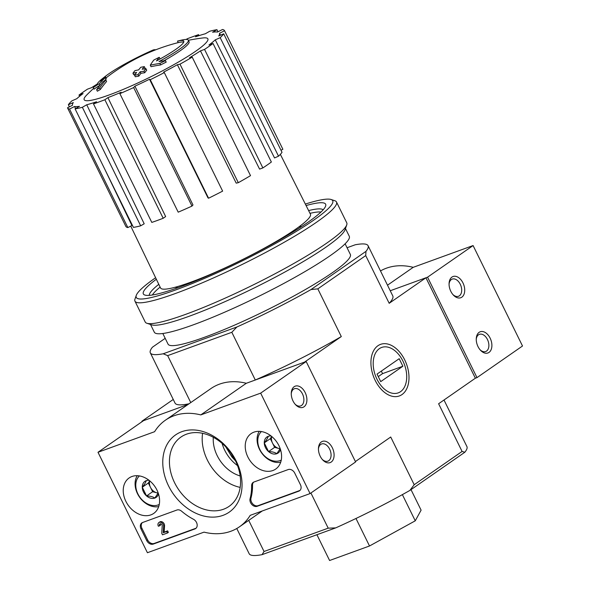 <?xml version="1.0" encoding="UTF-8"?>
<svg xmlns="http://www.w3.org/2000/svg" width="590" height="590" viewBox="0 0 590 590"><rect width="100%" height="100%" fill="white"/><g stroke="black" fill="none" stroke-linecap="round" stroke-linejoin="round"><path stroke-width="0.89" d="M181.351 40.15A50.792 6.519 153.8 0 1 188.328 40.201A50.792 6.519 153.8 0 1 159.02 61.559A194.538 166.498 51.4 0 1 165.451 60.623A189.508 182.236 90.8 0 0 159.868 63.425A193.69 165.775 -128.6 0 0 150.273 65.173A195.364 97.881 -111.9 0 1 153.784 60.077A193.336 185.916 -89.2 0 1 159.263 57.319A194.634 97.52 68.1 0 0 156.512 60.94A46.278 5.937 153.8 0 0 183.778 41.182A46.278 5.937 153.8 0 0 177.494 41.116A197.525 168.519 -104 0 1 181.351 40.15M188.328 40.201L189.073 41.713A50.792 6.519 153.8 0 1 163.806 60.844M183.733 42.141A46.278 5.937 153.8 0 0 178.239 42.62L177.494 41.116M159.706 59.192A194.634 97.52 68.1 0 1 160.008 58.823L159.263 57.319M165.451 60.623L166.196 62.134A189.508 182.236 90.8 0 0 160.613 64.93A193.69 165.775 -128.6 0 0 151.018 66.685L150.273 65.173M160.613 64.93L159.868 63.425M155.31 49.966L155.163 49.671A197.525 71.302 66.7 0 0 153.429 49.862L153.776 50.57M100.197 84.931A195.364 149.167 72.6 0 0 99.865 85.277A193.69 122.58 -122.3 0 0 94.031 89.142L93.286 87.63A189.508 15.878 -115.6 0 1 93.486 86.796A194.538 123.118 57.7 0 1 97.217 84.031A50.792 6.519 153.8 0 1 101.532 79.385A197.532 197.532 0 0 1 105.809 75.992A46.278 5.937 153.8 0 1 153.429 49.862M99.865 85.277L99.12 83.773A193.69 122.58 -122.3 0 0 93.286 87.63M105.809 75.992A46.278 5.937 153.8 0 0 100.728 81.228A194.634 148.614 -107.4 0 1 105.485 76.87L106.23 78.374A193.336 16.196 64.4 0 0 106.045 79.215L105.3 77.703A195.364 149.167 72.6 0 0 99.12 83.773M106.045 79.215A195.364 149.167 72.6 0 0 104.253 80.889M105.485 76.87A193.336 16.196 64.4 0 0 105.3 77.703M106.008 77.924A46.278 5.937 153.8 0 1 106.554 77.496A197.532 197.532 0 0 1 178.224 42.605M102.859 81.715A194.508 147.021 55.2 0 1 105.839 79.982A196.035 125.862 70 0 0 99.592 87.969A191.477 144.727 -124.8 0 0 96.613 89.717A195.423 125.471 -110 0 1 102.859 81.715M99.592 87.969L100.329 89.481A196.035 125.862 70 0 1 106.576 81.486L105.839 79.982M100.329 89.481A191.477 144.727 -124.8 0 0 97.357 91.221L96.613 89.717M140.811 67.267A194.508 147.021 55.2 0 1 144.336 66.633A195.423 125.471 70 0 0 142.161 69.244A193.601 146.335 55.2 0 1 145.959 68.683A194.656 124.977 70 0 0 143.96 71.25A192.628 145.597 -124.8 0 0 140.162 71.803A195.423 125.471 70 0 0 138.09 74.635A191.477 144.727 -124.8 0 0 134.557 75.255A196.035 125.862 -110 0 1 136.629 72.43A192.628 145.597 -124.8 0 0 132.934 73.197A196.573 126.208 -110 0 1 134.933 70.645A193.601 146.335 55.2 0 1 138.628 69.871A196.035 125.862 -110 0 1 140.811 67.267M144.432 68.897A195.423 125.471 70 0 1 145.074 68.145L144.336 66.633M135.191 74.377A192.628 145.597 -124.8 0 0 133.679 74.709L132.934 73.197M145.959 68.683L146.696 70.195A194.656 124.977 70 0 0 144.705 72.754A192.628 145.597 -124.8 0 0 140.899 73.315A195.423 125.471 70 0 0 138.834 76.139A191.477 144.727 -124.8 0 0 135.302 76.766L134.557 75.255M138.834 76.139L138.09 74.635M140.899 73.315L140.162 71.803M144.705 72.754L143.96 71.25M178.114 287.647A70.262 9.012 153.8 0 1 175.274 287.219M300.848 225.432A70.262 9.012 153.8 0 1 299.462 227.939M190.762 402.579L167.663 355.63L231.826 332.295L255.3 380.004L304.551 362.105L341.3 336.573L317.826 288.864L365.712 255.595L389.186 303.304L425.936 277.772L390.241 290.752L427.566 277.182L473.084 245.558L413.221 267.322A64.9 49.059 -124.8 0 0 380.491 270.935M425.936 277.772L475.363 378.212L476.986 377.622L522.511 345.998L473.084 245.558M236.767 528.515L249.179 553.745A121.341 15.569 -26.2 0 0 262.048 554.666L335.695 527.895A121.341 15.569 -26.2 0 0 409.866 490.43L464.824 452.25A121.341 15.569 -26.2 0 0 466.926 446.593L443.997 400.005M262.048 554.666L264.04 551.488L328.202 528.161L335.695 527.895M264.04 551.488L248.722 520.373M328.202 528.161L310.908 493.004M142.087 421.644L141.895 421.245L188.07 404.452L143.518 420.655L97.999 452.279L154.609 431.696A64.9 49.059 55.2 0 1 165.377 420.213A64.9 49.059 55.2 0 1 200.792 414.903L260.655 393.139L310.075 493.579L250.219 515.343A64.9 49.059 55.2 0 1 239.444 526.818A64.9 49.059 55.2 0 1 204.029 532.136L147.419 552.719L97.999 452.279M141.895 421.245L173.254 399.452M404.718 359.9A27.45 17.626 70 0 0 384.142 343.675A27.45 17.626 70 0 0 370.955 361.102A27.45 17.626 70 0 0 381.206 389.297A27.45 17.626 70 0 0 404.725 391.989A27.45 17.626 70 0 0 404.718 359.9M355.401 461.55L390.72 437.013L414.202 484.722L462.088 451.453L438.613 403.744L475.363 378.212M345.12 243.803L350.357 254.438A101.591 13.032 153.8 0 1 332.399 272.676A101.591 13.032 153.8 0 1 233.168 325.732A101.591 13.032 153.8 0 1 168.054 344.14L162.818 333.505M167.663 355.63L163.201 353.786A121.341 15.569 -26.2 0 1 150.332 352.857A121.341 15.569 -26.2 0 1 152.427 347.208L165.2 338.336M163.201 353.786L236.848 327.007A121.341 15.569 -26.2 0 0 311.019 289.55L365.977 251.362A121.341 15.569 -26.2 0 0 368.079 245.713A121.341 15.569 -26.2 0 0 355.202 244.784L347.06 247.748M236.848 327.007L231.826 332.295M389.186 303.304A121.341 15.569 -26.2 0 0 392.793 295.937L368.079 245.713M365.977 251.362L365.712 255.595M255.3 380.004A121.341 15.569 -26.2 0 0 341.3 336.573M317.826 288.864L311.019 289.55M150.332 352.857L175.038 403.081A121.341 15.569 -26.2 0 0 189.021 403.789M462.088 451.453L464.824 452.25M409.866 490.43L414.202 484.722M411.009 489.634L421.098 510.151L415.257 520.815L402.373 494.626M316.911 534.724L329.596 560.5L369.51 545.986L415.257 520.815M355.977 518.485L369.51 545.986M152.39 294.993A95.661 12.272 153.8 0 1 160.126 287.101M310.001 213.351A95.661 12.272 153.8 0 1 320.975 212.039M188.372 40.297A197.532 197.532 0 0 1 202.658 37.981A68.927 8.843 153.8 0 1 195.688 51.219A68.927 8.843 153.8 0 1 108.958 95.027A68.927 8.843 153.8 0 1 86.671 95.056A197.532 197.532 0 0 1 93.64 88.353M220.483 35.216L219.517 33.291L224.554 30.746A87.475 11.225 -26.2 0 0 224.517 30.651A87.475 11.225 -26.2 0 0 222.511 29.5L217.474 32.044A81.833 10.502 153.8 0 0 212.577 32.214L216.958 29.692A87.475 11.225 -26.2 0 0 209.693 31.255L205.313 33.778A81.833 10.502 153.8 0 0 195.511 36.779L198.565 34.663A87.475 11.225 -26.2 0 0 187.178 38.8L186.234 39.456M79.606 96.273L79.001 95.049A87.475 11.225 -26.2 0 1 87.497 89.149L91.583 87.659A81.833 10.502 153.8 0 1 96.819 84.311M79.001 95.049L83.087 93.567A81.833 10.502 153.8 0 0 76.789 98.7L71.847 100.883A87.475 11.225 -26.2 0 0 68.359 104.747L73.293 102.564A81.833 10.502 153.8 0 0 72.533 105.256L67.489 107.8A87.475 11.225 -26.2 0 0 67.533 107.896A87.475 11.225 -26.2 0 0 69.532 109.047L74.576 106.502L75.579 108.575M75.085 108.862A87.475 11.225 -26.2 0 0 82.357 107.291L140.678 225.815A87.475 11.225 -26.2 0 1 133.406 227.379L75.085 108.862L79.466 106.333A81.833 10.502 153.8 0 1 74.576 106.502M82.357 107.291L86.737 104.769L144.196 223.787L140.678 225.815M93.486 103.892A87.475 11.225 -26.2 0 0 104.873 99.747L163.187 218.27A87.475 11.225 -26.2 0 1 151.807 222.408L93.486 103.892L96.531 101.775A81.833 10.502 153.8 0 1 86.737 104.769M104.873 99.747L107.918 97.63L165.643 216.567L163.187 218.27M119.881 93.648A87.475 11.225 -26.2 0 0 133.65 87.563L191.971 206.087A87.475 11.225 -26.2 0 1 178.202 212.171L119.881 93.648L121.134 92.261A81.833 10.502 153.8 0 1 107.918 97.63M133.65 87.563L134.904 86.177L192.982 204.973L191.971 206.087M149.521 79.252L150.258 79.702L208.572 198.218L207.982 197.864L149.521 79.252A81.833 10.502 153.8 0 1 134.904 86.177M150.258 79.702A87.475 11.225 -26.2 0 0 164.315 72.6L163.585 72.15A81.833 10.502 153.8 0 0 177.376 64.723L179.987 64.163A87.475 11.225 -26.2 0 0 192.193 57.127L189.589 57.687A81.833 10.502 153.8 0 0 200.46 50.888L204.546 49.405A87.475 11.225 -26.2 0 0 213.042 43.498L208.963 44.988A81.833 10.502 153.8 0 0 215.262 39.855L220.195 37.672A87.475 11.225 -26.2 0 0 223.691 33.8L218.75 35.983A81.833 10.502 153.8 0 0 219.517 33.291M280.361 154.359L310.421 214.185A83.529 10.716 153.8 0 1 295.664 229.193A83.529 10.716 153.8 0 1 214.037 272.831A83.529 10.716 153.8 0 1 160.532 287.942L130.744 226.11M204.546 49.405L262.867 167.921L259.585 169.116L200.46 50.888M179.987 64.163L238.308 182.686L236.207 183.136L177.376 64.723M104.762 169.168L131.909 225.52L127.853 227.57L69.532 109.047M220.195 37.672L278.517 156.188L274.542 157.943L215.262 39.855M199.037 35.621L198.565 34.663M217.99 31.786L216.958 29.692M280.98 150.229L282.876 149.27L224.554 30.746M282.876 149.27A87.475 11.225 -26.2 0 0 282.831 149.174L224.517 30.651M278.517 156.188A87.475 11.225 -26.2 0 0 282.013 152.323L223.691 33.8M262.867 167.921A87.475 11.225 -26.2 0 0 271.363 162.021L213.042 43.498M238.308 182.686A87.475 11.225 -26.2 0 0 250.514 175.643L192.193 57.127M208.572 198.218A87.475 11.225 -26.2 0 0 222.637 191.123L164.315 72.6M67.533 107.896L125.854 226.42A87.475 11.225 -26.2 0 0 127.853 227.57M69.384 106.842L68.359 104.747M305.34 204.066A109.489 14.049 153.8 0 1 331.101 199.501A109.489 14.049 153.8 0 1 313.379 220.38A109.489 14.049 153.8 0 1 200.379 280.169A109.489 14.049 153.8 0 1 136.275 295.369A109.489 14.049 153.8 0 1 155.613 277.743M306.085 205.556A101.591 13.032 153.8 0 1 325.621 206.102A101.591 13.032 153.8 0 1 307.685 222.452A101.591 13.032 153.8 0 1 214.185 272.986A101.591 13.032 153.8 0 1 144.852 295.052A101.591 13.032 153.8 0 1 156.335 279.24M331.101 199.501L334.832 200.733A112.314 14.411 153.8 0 1 336.499 201.994A112.314 14.411 153.8 0 1 316.653 222.157A112.314 14.411 153.8 0 1 206.95 280.81A112.314 14.411 153.8 0 1 134.955 301.166A112.314 14.411 153.8 0 1 134.977 299.071L136.275 295.369M336.499 201.994L346.758 222.828A112.314 14.411 153.8 0 1 346.728 224.923A112.314 14.411 153.8 0 1 326.904 242.999A112.314 14.411 153.8 0 1 223.536 298.865A112.314 14.411 153.8 0 1 146.881 323.261A112.314 14.411 153.8 0 1 145.214 322.007L134.955 301.166M346.728 224.923L345.047 229.739A108.641 13.939 153.8 0 1 325.864 247.217A108.641 13.939 153.8 0 1 225.874 301.261A108.641 13.939 153.8 0 1 151.726 324.861L146.881 323.261M345.467 228.529L349.273 236.251A108.641 13.939 153.8 0 1 330.068 255.758A108.641 13.939 153.8 0 1 223.949 312.501A108.641 13.939 153.8 0 1 154.307 332.185L150.509 324.463M149.292 295.354A97.003 12.442 153.8 0 1 158.784 284.321M308.614 210.593A97.003 12.442 153.8 0 1 323.15 209.811M165.377 420.213L210.903 388.589A64.9 49.059 55.2 0 1 246.31 383.279L200.792 414.903M246.31 383.279L306.173 361.515L260.655 393.139M293.016 400.979A11.291 7.25 70 0 0 295.494 404.629A11.291 7.25 70 0 0 306.468 403.132A11.291 7.25 70 0 0 300.649 387.136A11.291 7.25 70 0 0 291.276 393.036A11.291 7.25 70 0 0 293.016 400.979M320.2 456.218A11.291 7.25 70 0 0 322.671 459.875A11.291 7.25 70 0 0 333.652 458.378A11.291 7.25 70 0 0 327.834 442.375A11.291 7.25 70 0 0 318.46 448.282A11.291 7.25 70 0 0 320.2 456.218M306.173 361.515L355.6 461.955L310.075 493.579M237.534 465.591A32.17 24.315 55.2 0 1 222.098 443.37M141.017 528.994L146.703 540.543A5.642 4.263 55.2 0 0 153.245 544.091L194.906 528.942A5.642 4.263 55.2 0 0 195.651 528.552A5.642 4.263 55.2 0 0 197.031 523.92A5.642 4.263 55.2 0 0 193.491 519.281A56.441 42.657 55.2 0 1 181.617 511.22A5.642 4.263 55.2 0 0 176.904 510.025L142.618 522.497A5.642 4.263 55.2 0 0 141.866 522.88A5.642 4.263 55.2 0 0 141.017 528.994L141.932 528.36A5.642 4.263 55.2 0 1 142.352 522.607M257.159 506.309L298.82 491.16A5.642 4.263 55.2 0 0 299.572 490.769A5.642 4.263 55.2 0 0 300.413 484.656L294.735 473.106A5.642 4.263 55.2 0 0 288.193 469.566L253.906 482.03A5.642 4.263 55.2 0 0 253.154 482.421A5.642 4.263 55.2 0 0 251.62 485.769A56.441 42.657 55.2 0 1 250.079 498.705A5.642 4.263 55.2 0 0 251.842 504.539A5.642 4.263 55.2 0 0 257.159 506.309L258.066 505.674A5.642 4.263 55.2 0 1 252.756 503.904A5.642 4.263 55.2 0 1 250.993 498.071L250.079 498.705M236.288 461.203A47.016 35.54 55.2 0 1 203.299 515.911A47.016 35.54 55.2 0 1 167.641 443.444A47.016 35.54 55.2 0 1 236.288 461.203M156.955 490.047A21.572 16.306 55.2 0 1 153.99 513.219A21.572 16.306 55.2 0 1 128.023 504.996A21.572 16.306 55.2 0 1 129.38 477.797A21.572 16.306 55.2 0 1 156.955 490.047M278.952 445.693A21.572 16.306 55.2 0 1 275.98 468.866A21.572 16.306 55.2 0 1 250.02 460.643A21.572 16.306 55.2 0 1 251.369 433.444A21.572 16.306 55.2 0 1 278.952 445.693M235.403 460.665A42.185 31.89 55.2 0 1 229.082 506.36A42.185 31.89 55.2 0 1 178.822 489.906A42.185 31.89 55.2 0 1 180.938 437.065A42.185 31.89 55.2 0 1 235.403 460.665M240.167 487.384A42.185 31.89 55.2 0 1 202.591 433.296M240.174 475.953A32.17 24.315 55.2 0 1 213.307 437.279M300 490.415A5.642 4.263 55.2 0 1 299.727 490.526L258.066 505.674M253.641 482.141A5.642 4.263 55.2 0 0 252.527 485.135A56.441 42.657 55.2 0 1 250.993 498.071M196.079 528.198A5.642 4.263 55.2 0 1 195.814 528.308L154.152 543.456A5.642 4.263 55.2 0 1 147.618 539.909L141.932 528.36M160.384 523.787A1.696 1.283 55.2 0 0 160.495 525.166L159.58 525.801A1.696 1.283 55.2 0 1 159.838 523.964A1.696 1.283 55.2 0 1 161.335 524.097A1.696 1.283 55.2 0 1 162.228 525.668L161.756 533.294L162.493 534.806L167.442 533.006L166.704 531.501L163.246 532.755L163.659 526.096L164.566 525.461L164.153 532.121L167.612 530.867L168.357 532.372L167.442 533.006M167.612 530.867L166.704 531.501M164.153 532.121L163.246 532.755M159.58 525.801L158.363 526.243A3.385 2.559 55.2 0 1 158.872 522.57L159.779 521.944A3.385 2.559 55.2 0 1 162.833 522.246A3.385 2.559 55.2 0 1 164.566 525.461M158.872 522.57A3.385 2.559 55.2 0 1 161.918 522.88A3.385 2.559 55.2 0 1 163.659 526.096M322.229 459.367A9.145 5.871 70 0 0 327.856 461.159A9.145 5.871 70 0 0 330.253 450.553A9.145 5.871 70 0 0 321.602 443.968A9.145 5.871 70 0 0 318.445 448.953M295.044 404.128A9.145 5.871 70 0 0 300.671 405.92A9.145 5.871 70 0 0 303.068 395.315A9.145 5.871 70 0 0 294.417 388.722A9.145 5.871 70 0 0 291.261 393.714M158.194 492.982L154.801 498.071C152.987 496.728 150.244 496.013 146.556 495.939L142.279 487.237C144.506 484.427 145.826 482.237 146.239 480.673A9.772 7.39 55.2 0 1 149.093 480.334M158.489 493.86A9.772 7.39 55.2 0 1 154.801 498.071A9.772 7.39 55.2 0 1 146.556 495.939A9.772 7.39 55.2 0 1 142.279 487.237A9.772 7.39 55.2 0 1 146.239 480.673M159.256 504.472A17.494 13.223 55.2 0 1 139.66 496.913A17.494 13.223 55.2 0 1 139.417 475.909M158.703 506.581A19.75 14.927 55.2 0 1 139.469 497.046A19.75 14.927 55.2 0 1 137.249 475.695M158.186 493.004A8.467 6.402 55.2 0 1 156.748 492.79A8.467 6.402 55.2 0 1 150.487 487.37L152.626 491.721L158.12 493.144M149.595 480.953L148.348 483.026L150.487 487.37A8.467 6.402 55.2 0 1 149.772 480.983M148.348 483.026L142.279 487.237M152.626 491.721L146.556 495.939M280.191 448.621L276.791 453.717C274.984 452.368 272.233 451.66 268.553 451.586L264.268 442.884C266.503 440.074 267.823 437.883 268.229 436.32A9.772 7.39 55.2 0 1 271.09 435.981M280.479 449.499A9.772 7.39 55.2 0 1 276.791 453.717A9.772 7.39 55.2 0 1 268.553 451.586A9.772 7.39 55.2 0 1 264.268 442.884A9.772 7.39 55.2 0 1 268.229 436.32M281.253 460.119A17.494 13.223 55.2 0 1 261.65 452.56A17.494 13.223 55.2 0 1 261.407 431.555M280.7 462.228A19.75 14.927 55.2 0 1 261.466 452.692A19.75 14.927 55.2 0 1 259.239 431.342M280.176 448.651A8.467 6.402 55.2 0 1 278.738 448.43A8.467 6.402 55.2 0 1 272.484 443.016L274.623 447.368L280.11 448.784M271.592 436.6L270.338 438.665L272.484 443.016A8.467 6.402 55.2 0 1 271.761 436.622M270.338 438.665L264.268 442.884M274.623 447.368L268.553 451.586M490.143 338.159A11.291 7.25 70 0 0 481.683 331.484A11.291 7.25 70 0 0 476.263 338.645A11.291 7.25 70 0 0 480.481 350.246A11.291 7.25 70 0 0 490.15 351.345A11.291 7.25 70 0 0 490.143 338.159M462.966 282.912A11.291 7.25 70 0 0 454.507 276.238A11.291 7.25 70 0 0 449.079 283.406A11.291 7.25 70 0 0 453.297 295A11.291 7.25 70 0 0 462.966 296.106A11.291 7.25 70 0 0 462.966 282.912M476.986 377.622L427.566 277.182M387.505 285.191L413.221 267.322M452.854 294.491A9.145 5.871 70 0 0 458.482 296.283A9.145 5.871 70 0 0 460.274 284.269A9.145 5.871 70 0 0 452.228 279.092A9.145 5.871 70 0 0 449.064 284.078M480.039 349.737A9.145 5.871 70 0 0 485.659 351.529A9.145 5.871 70 0 0 487.458 339.516A9.145 5.871 70 0 0 479.412 334.331A9.145 5.871 70 0 0 476.248 339.324M376.958 379.186A24.175 15.517 -110 0 1 376.944 350.939A24.175 15.517 -110 0 1 397.653 353.299A24.175 15.517 -110 0 1 406.687 378.131A24.175 15.517 -110 0 1 395.071 393.478A24.175 15.517 -110 0 1 376.958 379.186M380.734 381.619L377.025 374.09L399.179 358.698L402.889 366.228L380.734 381.619M378.264 376.604L382.556 373.625L381.317 371.103M382.556 373.625L402.889 366.228M226.634 447.795A33.298 25.171 -124.8 0 0 234.968 459.794M299.727 490.526L298.82 491.16M252.527 485.135L251.62 485.769M147.618 539.909L146.703 540.543M195.814 528.308L194.906 528.942M154.152 543.456L153.245 544.091M225.771 446.873L231.914 456.955L235.535 460.923M262.277 510.955L239.444 526.818"/></g></svg>
